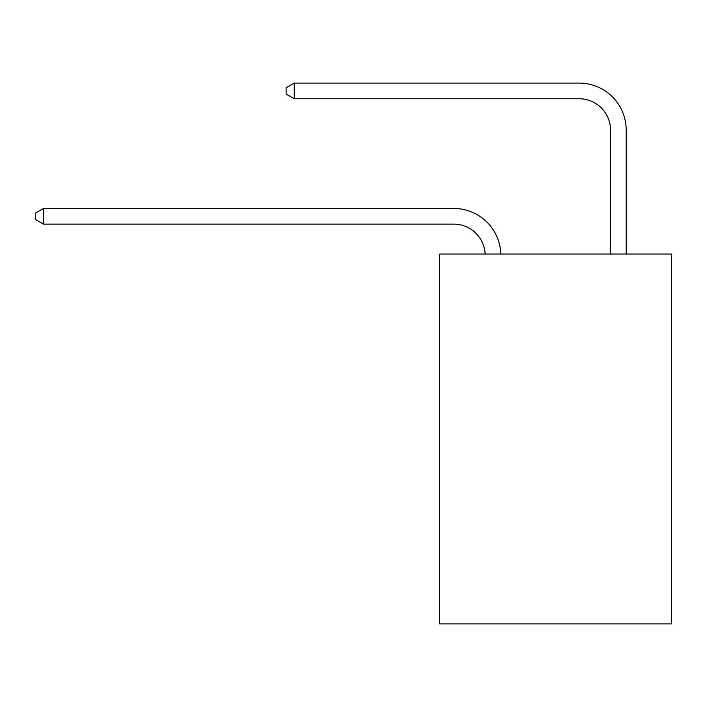 <?xml version="1.0" encoding="UTF-8"?>
<svg xmlns="http://www.w3.org/2000/svg" width="707" height="707" viewBox="0 0 707 707"><rect width="100%" height="100%" fill="white"/><g stroke="black" fill="none" stroke-linecap="round" stroke-linejoin="round"><path stroke-width="1.06" d="M671.65 254.043L671.65 623.91L439.701 623.91L439.701 254.043L671.65 254.043M453.806 224.137A31.347 31.347 179.6 0 1 485.117 254.043A31.347 31.347 179.6 0 0 453.806 224.137A31.347 31.347 179.6 0 1 485.117 254.043A31.347 31.347 179.6 0 0 453.806 224.137A31.347 31.347 179.6 0 1 485.117 254.043A31.347 31.347 179.6 0 0 453.806 224.137A31.347 31.347 179.6 0 1 485.117 254.043A31.347 31.347 179.6 0 0 453.806 224.137A31.347 31.347 179.6 0 1 485.117 254.043A31.347 31.347 179.6 0 0 453.806 224.137A31.347 31.347 179.6 0 1 485.117 254.043A31.347 31.347 179.6 0 0 453.806 224.137A31.347 31.347 179.6 0 1 485.117 254.043A31.347 31.347 179.6 0 0 453.806 224.137A31.347 31.347 179.6 0 1 485.117 254.043A31.347 31.347 179.6 0 0 453.806 224.137A31.347 31.347 179.6 0 1 485.117 254.043A31.347 31.347 179.6 0 0 453.806 224.137A31.347 31.347 179.6 0 1 485.117 254.043A31.347 31.347 179.6 0 0 453.806 224.137A31.347 31.347 179.6 0 1 485.117 254.043A31.347 31.347 179.6 0 0 453.806 224.137A31.347 31.347 179.6 0 1 485.117 254.043A31.347 31.347 179.6 0 0 453.806 224.137A31.347 31.347 179.6 0 1 485.117 254.043A31.347 31.347 179.6 0 0 453.806 224.137A31.347 31.347 179.6 0 1 485.117 254.043A31.347 31.347 179.6 0 0 453.806 224.137A31.347 31.347 179.6 0 1 485.117 254.043A31.347 31.347 179.6 0 0 453.806 224.137A31.347 31.347 179.6 0 1 485.117 254.043A31.347 31.347 179.6 0 0 453.806 224.137A31.347 31.347 179.6 0 1 485.117 254.043A31.347 31.347 179.6 0 0 453.806 224.137A31.347 31.347 179.6 0 1 485.117 254.043A31.347 31.347 179.6 0 0 453.806 224.137A31.347 31.347 179.6 0 1 485.117 254.043A31.347 31.347 179.6 0 0 453.806 224.137A31.347 31.347 179.6 0 1 485.117 254.043A31.347 31.347 179.6 0 0 453.806 224.137A31.347 31.347 179.6 0 1 485.117 254.043A31.347 31.347 179.6 0 0 453.806 224.137A31.347 31.347 179.6 0 1 485.117 254.043A31.347 31.347 179.6 0 0 453.806 224.137A31.347 31.347 179.6 0 1 485.117 254.043A31.347 31.347 179.6 0 0 453.806 224.137A31.347 31.347 179.6 0 1 485.117 254.043A31.347 31.347 179.6 0 0 453.806 224.137A31.347 31.347 179.6 0 1 485.117 254.043A31.347 31.347 179.6 0 0 453.806 224.137A31.347 31.347 179.6 0 1 485.117 254.043A31.347 31.347 0 0 0 453.806 224.137L43.498 224.137L35.35 219.435L35.35 213.169L43.498 208.468L453.806 208.468A47.016 47.016 -0.4 0 1 500.795 254.043M610.53 254.043L610.53 130.106A31.347 31.347 0 0 0 579.183 98.759L294.262 98.759L286.105 94.058L286.105 87.792L294.262 83.09L579.183 83.09A47.016 47.016 0.4 0 1 626.199 130.106L626.199 254.043M43.498 224.137L43.498 208.468L453.806 208.468M610.53 130.106A31.347 31.347 -179.6 0 0 579.183 98.759M294.262 83.09L294.262 98.759"/></g></svg>
